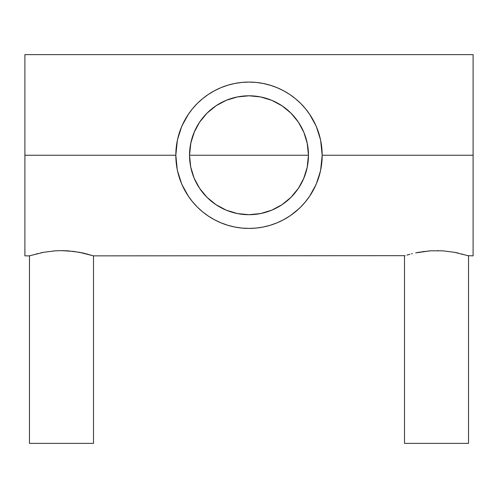 <?xml version="1.0" encoding="UTF-8"?>
<svg xmlns="http://www.w3.org/2000/svg" width="498" height="498" viewBox="0 0 498 498"><rect width="100%" height="100%" fill="white"/><g stroke="black" fill="none" stroke-linecap="round" stroke-linejoin="round"><path stroke-width="0.75" d="M404.5 255.86L404.5 443.369L468.525 443.369L468.525 255.86L468.525 443.369L404.5 443.369L404.5 255.86L405.117 255.667L93.499 255.86L79.3 252.281L67.772 250.836L61.472 250.631L55.21 250.836L43.675 252.281L30.098 255.667L43.675 252.281L55.16 250.843M406.959 255.107L409.91 254.273L406.959 255.107M411.79 253.781L412.201 253.681M416.185 252.772L418.7 252.281L416.185 252.772M418.7 252.281L430.235 250.836L442.797 250.836L454.325 252.281L467.902 255.661L454.325 252.281L442.797 250.836L430.235 250.836L415.718 252.872M177.232 169.525L175.825 155.245A73.175 73.175 0 0 1 249 82.07A73.175 73.175 0 0 1 322.175 155.245L321.82 148.074L320.656 140.411L322.175 155.245L473.1 155.245L473.1 255.86L473.1 155.245L322.175 155.245A73.175 73.175 0 0 1 249 228.42A73.175 73.175 0 0 1 175.825 155.245L24.9 155.245L24.9 255.86L29.475 255.86L29.475 443.369L93.499 443.369L93.499 255.86L93.499 443.369L29.475 443.369L29.475 255.86L30.098 255.667M304.378 133.607L307.278 143.461M307.391 144.059L308.455 155.245L189.545 155.245L190.591 144.127M299.864 124.456L303.78 132.132M291.318 113.482L298.184 121.842M272.051 100.44L282.148 105.887L290.925 113.09M282.073 105.837L272.412 100.59M227.748 99.718L236.936 97.023L242.968 96.095L249.156 95.79L255.362 96.133L261.369 97.091L269.655 99.494M207.112 113.052L215.976 105.8L226.055 100.397M199.841 121.805L206.614 113.55M194.232 132.101L198.055 124.587M190.734 143.424L193.591 133.682M197.14 126.162L194.525 131.428L190.846 142.882L189.545 155.245A59.455 59.455 0 0 1 249 95.79A59.455 59.455 0 0 1 308.455 155.245L307.179 142.982M213.729 107.381L207.442 112.729L203.62 116.831M231.209 98.511L225.818 100.496L215.976 105.8L226.248 100.316L237.403 96.929L249 95.79L260.597 96.929L271.752 100.316L282.03 105.806L291.044 113.202L298.433 122.215L303.929 132.493L307.316 143.642L308.455 155.245A59.455 59.455 0 0 1 249 214.7A59.455 59.455 0 0 1 189.545 155.245L190.722 167.023M255.362 96.133L249.156 95.79L242.968 96.095M294.443 116.899L290.676 112.841L284.414 107.487M303.519 131.516L300.923 126.28M305.206 202.095L309.843 195.901L313.535 189.738L316.604 183.245L319.025 176.485L320.768 169.519L321.82 162.416L322.175 155.245L320.637 170.167M300.686 207.037L305.567 201.665M270.918 225.059L277.025 222.843L283.493 219.78L289.705 216.051M277.598 222.6L283.91 219.556M214.121 219.574L220.44 222.618L227.76 225.27L234.726 227.013L241.829 228.065L249.025 228.42L256.171 228.065L263.274 227.013L270.24 225.27L277 222.849M208.301 216.057L214.507 219.78L221 222.849M24.9 255.86L24.9 54.631L24.9 155.245L175.825 155.245L176.18 162.416L177.232 169.519L178.975 176.485L181.397 183.245L184.465 189.738L188.157 195.901L192.433 201.665L197.308 207.037M181.602 183.737L177.531 170.945M188.449 196.337L182.025 184.727M192.626 201.895L190.728 199.505M197.395 207.124L194.774 204.379M202.53 211.768L199.107 208.774M207.187 215.298L203.103 212.235M212.876 218.883L208.245 216.02M218.242 221.641L214.308 219.674M223.54 223.845L220.732 222.737M228.937 225.613L227.493 225.189M242.302 228.115L240.982 227.978M234.994 227.069L234.57 226.982M263.448 226.982L262.95 227.076M257.086 227.972L255.617 228.121M270.526 225.183L269.007 225.631M277.286 222.731L274.473 223.845M283.711 219.662L279.87 221.591M289.774 216.008L285.205 218.834M299.049 208.625L290.869 215.261M303.207 204.398L300.611 207.118M307.179 199.623L305.392 201.877M315.9 184.889L309.557 196.324M320.438 171.1L316.373 183.806M412.388 253.631L411.497 253.856M424.215 251.422L423.256 251.546M429.886 250.861L428.915 250.936M430.745 250.805L430.322 250.83M438.346 250.65L437.773 250.637M458.353 253.096L457.363 252.884M456.529 252.71L455.77 252.554M462.474 254.098L462.069 253.992M467.902 255.661L473.1 255.86M37.362 253.631L36.472 253.856M43.619 252.293L40.83 252.841M54.867 250.861L53.89 250.936M55.72 250.805L55.297 250.83M63.321 250.65L62.748 250.637M83.328 253.096L82.338 252.884M81.504 252.71L80.744 252.554M55.21 250.836L61.472 250.631L73.779 251.422L84.131 253.283L93.499 255.86M87.449 254.098L87.044 253.992M316.392 126.735L320.482 139.583M309.538 114.135L315.956 125.72M305.361 108.576L307.272 110.986M300.611 103.366L303.126 105.999M295.439 98.691L299.005 101.822M290.533 95L295.333 98.604M285.248 91.676L289.736 94.458M279.888 88.905L283.698 90.817M274.361 86.602L277.293 87.76M269.113 84.89L270.495 85.295M255.704 82.375L256.999 82.506M262.994 83.421L263.43 83.502M234.552 83.508L235.075 83.403M240.87 82.519L242.401 82.369M227.48 85.301L228.949 84.865M220.707 87.76L223.596 86.621M214.289 90.823L218.261 88.837M208.214 94.489L212.615 91.757M202.624 98.641L207.081 95.261M198.97 101.841L202.53 98.716M194.818 106.062L197.376 103.379M190.834 110.849L192.614 108.601M182.069 125.664L188.456 114.142M177.549 139.452L181.614 126.716M184.926 119.906L181.397 127.239L178.975 133.999L177.232 140.965L176.18 148.074L175.825 155.245L177.356 140.349M473.1 155.245L473.1 54.631L473.1 155.245M197.314 103.447L192.433 108.819L188.157 114.59L184.465 120.746M227.094 85.426L220.975 87.648L214.507 90.711L208.345 94.402L202.58 98.679L197.258 103.503M214.507 90.711L214.047 90.96M263.336 83.483L256.171 82.419L249 82.07L241.829 82.419L234.726 83.477L227.723 85.233M283.891 90.922L277.591 87.885L270.85 85.407L263.274 83.477M289.693 94.427L283.493 90.711L277 87.636L270.24 85.22M295.426 98.679L289.655 94.402M320.768 140.965L319.025 133.999L316.604 127.239L313.535 120.746L309.843 114.59L305.567 108.819L300.692 103.447M313.535 120.746L309.824 114.559M300.904 184.241L303.519 178.963L307.179 167.496L308.455 155.245L307.316 166.842L303.929 177.998L298.433 188.275L291.044 197.283L282.03 204.678L271.752 210.175L260.597 213.555L249 214.7L237.403 213.555L226.248 210.175L215.97 204.678L206.956 197.283L199.567 188.275L194.071 177.998L190.684 166.842L189.545 155.245L190.684 143.642L194.071 132.493L199.567 122.215L206.956 113.202L215.97 105.806M284.364 203.041L290.683 197.644L294.455 193.566L291.324 197.003M266.922 211.936L272.331 209.932L282.061 204.659M249.025 214.7L255.188 214.377L249.025 214.7L242.831 214.377L249.025 214.7M206.664 196.99L203.576 193.604L207.349 197.675L215.92 204.647L225.681 209.938L231.078 211.936M225.992 210.063L215.958 204.672M198.086 185.947L194.488 178.981L197.09 184.229M300.742 103.503L295.42 98.679M227.76 85.22L221 87.636M197.258 206.987L202.58 211.812L208.345 216.088M289.655 216.088L295.42 211.812L300.742 206.987M190.609 166.438L189.545 155.245L308.455 155.245L307.391 166.432M194.488 178.981L194.22 178.359M193.616 176.865L190.821 167.49M203.576 193.604L199.829 188.661M215.97 204.678L207.081 197.407M242.831 214.377L236.811 213.437L228.152 210.922M269.816 210.934L261.22 213.43L255.188 214.377M290.925 197.395L282.111 204.622L272.02 210.063M298.184 188.655L294.455 193.566M303.78 178.346L299.896 185.984M307.278 167.029L304.371 176.896M36.759 253.787L37.176 253.681M24.9 54.631L473.1 54.631"/></g></svg>
